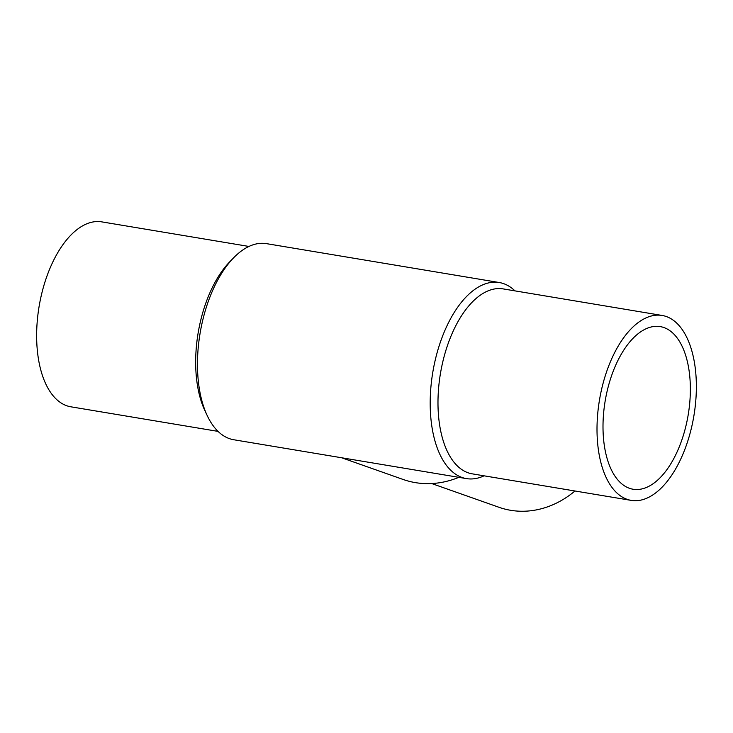 <?xml version="1.0" encoding="UTF-8"?>
<svg xmlns="http://www.w3.org/2000/svg" width="733" height="733" viewBox="0 0 733 733"><rect width="100%" height="100%" fill="white"/><g stroke="black" fill="none" stroke-linecap="round" stroke-linejoin="round"><path stroke-width="1.1" d="M662.128 315.456L503.104 288.894A93.751 47.865 99.5 0 0 442.017 365.263A93.751 47.865 99.5 0 0 472.217 473.839L631.241 500.392A93.751 47.865 99.5 0 0 692.328 424.022A93.751 47.865 99.5 0 0 662.128 315.456A93.751 47.865 99.5 0 0 601.042 391.816A93.751 47.865 99.5 0 0 631.241 500.392M514.951 290.873A99.404 50.751 99.5 0 0 499.237 282.517A99.404 50.751 99.5 0 0 434.467 363.486A99.404 50.751 99.5 0 0 466.49 478.612A99.404 50.751 99.5 0 0 484.064 475.809M499.237 282.517L266.51 243.649A99.404 50.751 99.5 0 0 233.589 257.842A99.404 50.751 99.5 0 0 201.74 324.618A99.404 50.751 99.5 0 0 207.237 415.629A99.404 50.751 99.5 0 0 233.763 439.745L466.49 478.612M233.589 257.842L229.741 261.809A93.751 47.865 99.5 0 0 199.697 324.792A93.751 47.865 99.5 0 0 204.883 410.617L207.237 415.629M248.936 246.444L101.759 221.87A93.751 47.865 99.5 0 0 40.672 298.23A93.751 47.865 99.5 0 0 70.872 406.806L218.049 431.389M663.915 327.55A82.444 42.093 -80.5 0 1 687.545 418.479A82.444 42.093 -80.5 0 1 633.101 489.241A82.444 42.093 -80.5 0 1 629.455 488.297A82.444 42.093 -80.5 0 1 605.815 397.368A82.444 42.093 -80.5 0 1 660.259 326.606A82.444 42.093 -80.5 0 1 663.915 327.55M458.831 477.33A99.404 85.138 109.4 0 1 403.123 479.464L341.587 457.749M574.965 490.991A93.751 80.291 109.4 0 1 499.045 507.309L431.691 483.542"/></g></svg>
